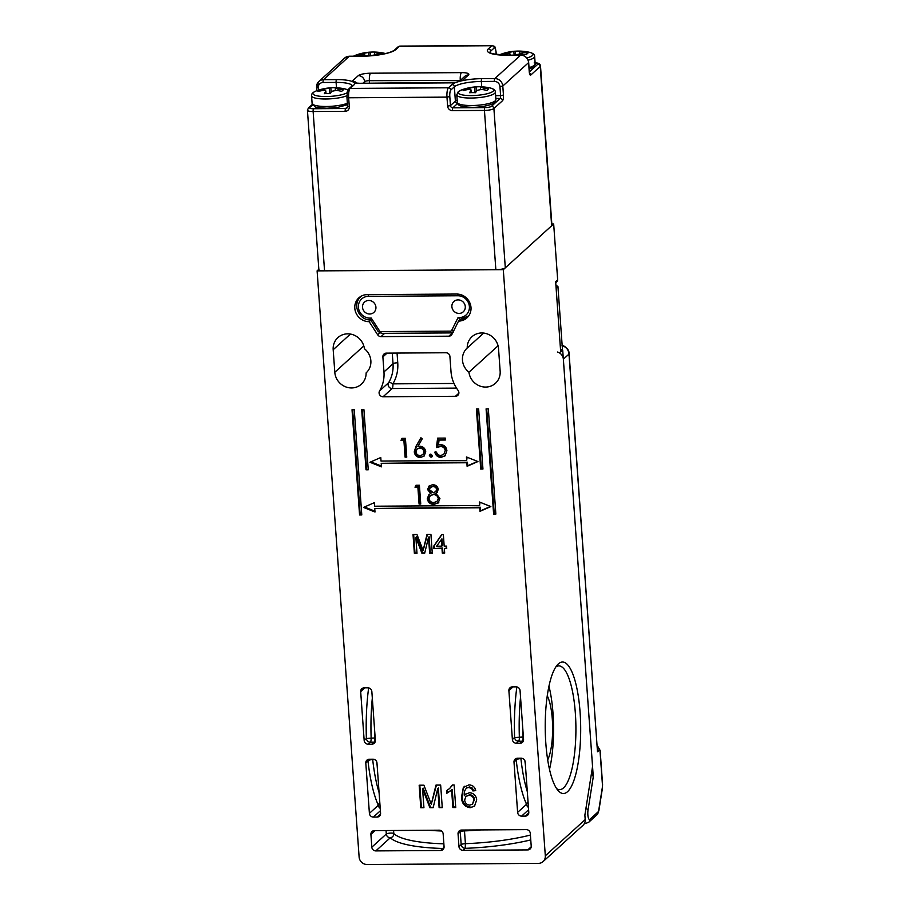 <?xml version="1.0" encoding="UTF-8"?>
<svg xmlns="http://www.w3.org/2000/svg" width="910" height="910" viewBox="0 0 910 910"><rect width="100%" height="100%" fill="white"/><g stroke="black" fill="none" stroke-linecap="round" stroke-linejoin="round"><path stroke-width="1.36" d="M509.953 55.169A50.175 13.525 -90.4 0 1 510.226 54.736C510.601 53.895 509.691 53.599 507.518 53.849A50.175 46.967 -132.2 0 0 502.377 54.919A48.73 13.138 -90.4 0 1 503.981 53.451A50.175 46.967 47.8 0 1 509.122 52.382L513.854 51.438A50.175 13.525 -90.4 0 1 514.946 51.199A50.175 13.525 -90.4 0 1 515.344 51.199A48.73 45.614 47.8 0 1 520.372 51.108A48.73 45.614 47.8 0 1 521.293 51.153A50.175 13.525 89.6 0 0 519.815 51.404L519.826 53.679M519.815 51.404L522.533 52.291A50.175 46.967 47.8 0 1 527.823 53.292A48.73 13.138 89.6 0 0 526.207 54.759A50.175 46.967 -132.2 0 0 520.918 53.758L516.186 54.702A50.175 13.525 89.6 0 0 515.913 55.123M510.26 55.157L510.351 54.361L510.408 55.157M504.06 54.498L503.981 53.451M515.617 55.123L515.344 51.199M557.932 286.491L562.403 348.86L560.594 350.509L556.124 288.14L557.932 286.491L555.908 285.217M480.537 87.076L483.255 87.974A50.175 46.967 47.8 0 1 488.534 88.975A48.73 13.138 89.6 0 0 486.93 90.431A50.175 46.967 -132.2 0 0 481.64 89.43L476.908 90.374A50.175 13.525 89.6 0 0 475.577 92.695A48.73 45.614 -132.2 0 0 469.617 92.729A50.175 13.525 -90.4 0 1 470.948 90.409C471.323 89.567 470.413 89.271 468.229 89.521A50.175 46.967 -132.2 0 0 463.099 90.59A48.73 13.138 -90.4 0 1 464.703 89.123A50.175 46.967 47.8 0 1 469.844 88.054L474.576 87.121A50.175 13.525 -90.4 0 1 475.668 86.882A50.175 13.525 -90.4 0 1 476.055 86.871A48.73 45.614 47.8 0 1 481.083 86.791A48.73 45.614 47.8 0 1 482.016 86.837A50.175 13.525 89.6 0 0 480.537 87.076L480.4 87.212M471.107 92.649L471.073 90.033L471.266 92.638M464.783 90.17L464.703 89.123M476.374 91.228L476.055 86.871M467.217 348.018A16.243 15.208 47.8 0 1 471.971 336.723A16.243 15.208 47.8 0 1 488.477 334.402A16.243 15.208 47.8 0 1 498.532 348.644L500.147 371.189A16.243 15.208 47.8 0 1 495.427 383.315A16.243 15.208 47.8 0 1 479.308 385.806A16.243 15.208 47.8 0 1 468.946 372.224A16.243 15.208 47.8 0 1 462.473 360.155A16.243 15.208 47.8 0 1 467.194 348.029A16.243 15.208 47.8 0 1 467.217 348.018L483.665 333.071M370.814 320.183L369.176 321.674A13.923 13.036 47.8 0 1 354.798 308.24A13.923 13.036 47.8 0 1 358.847 297.843A13.923 13.036 47.8 0 1 367.242 294.624L456.615 294.044A13.923 13.036 47.8 0 1 470.993 307.478A13.923 13.036 47.8 0 1 466.944 317.874A13.923 13.036 47.8 0 1 458.549 321.093L460.517 319.308M556.681 788.686A61.88 16.676 89.6 0 0 559.639 789.641A61.88 16.676 89.6 0 0 563.54 787.889A61.88 16.676 89.6 0 0 575.347 713.133A61.88 16.676 89.6 0 0 558.831 665.892A61.88 16.676 89.6 0 0 555.885 666.893M547.695 759.873A36.355 9.794 89.6 0 0 552.313 719.275A36.355 9.794 89.6 0 0 547.274 695.82M387.046 353.137L382.882 356.925A3.867 3.617 47.8 0 1 386.34 353.137L445.923 352.75A3.867 3.617 47.8 0 1 449.915 356.481L450.996 371.507A34.807 32.578 47.8 0 0 458.094 390.413A3.867 3.617 47.8 0 1 455.432 396.294L458.879 393.165M580.079 712.189A65.736 17.722 -90.4 0 1 558.41 790.892A65.736 17.722 -90.4 0 1 545.829 743.299A65.736 17.722 -90.4 0 1 557.58 664.664A65.736 17.722 -90.4 0 1 580.079 712.189M379.823 802.859A3.867 3.196 -24.6 0 0 378.344 805.248A3.867 3.617 -132.2 0 0 380.221 808.353M528.039 801.892A3.867 3.196 -24.6 0 0 526.549 804.281A3.867 3.617 -132.2 0 0 528.437 807.386M548.969 686.242A61.88 16.676 -90.4 0 1 549.503 769.428M468.946 372.224L498.066 345.777M375 512.011L374.738 508.462L479.763 507.78L480.014 511.318L490.854 506.574L479.342 501.979L479.593 505.528L374.579 506.21L374.328 502.673L363.488 507.416L375 512.011M381.449 466.853L381.199 463.315L466.841 462.758L467.103 466.295L477.932 461.552L466.432 456.957L466.682 460.505L381.028 461.063L380.778 457.514L369.938 462.257L381.449 466.853M416.996 553.303L414.368 553.314L413.026 534.534L416.973 534.5L423.116 550.413L427.006 534.432L430.93 534.409L432.273 553.2L429.645 553.212L428.508 537.321L424.674 553.246L421.933 553.269L415.859 537.4L416.996 553.303M415.005 487.203L415.961 485.269L419.408 485.246L420.75 504.026L419.078 504.038L417.872 487.18L415.005 487.203L416.291 485.257M429.338 455.66L430.783 454.079L432.443 455.637L431.01 457.218L429.338 455.66L430.157 454.215M429.816 454.443L430.783 454.079M431.966 456.843L431.01 457.218L431.613 456.661L429.952 455.114M401.014 440.303L401.97 438.37L405.416 438.347L406.759 457.127L405.087 457.138L403.881 440.281L401.014 440.303L402.3 438.37M486.088 408.874L493.618 514.082L495.859 514.059L488.317 408.863L486.088 408.874M476.396 408.943L480.707 469.06L482.948 469.037L478.637 408.92L476.396 408.943M366.013 469.799L368.243 469.787L363.932 409.671L361.702 409.682L366.013 469.799L368.209 469.241M359.564 514.958L361.793 514.935L354.252 409.739L352.022 409.75L359.564 514.958L361.759 514.4M455.694 806.988L453.476 806.999L452.213 789.436L446.696 793.349L446.503 790.676L449.631 788.526L452.27 785L454.124 784.989L455.739 807.534L452.873 807.557L451.61 789.982L450.973 790.619M543.065 861.588A7.735 7.234 -132.2 0 1 538.413 863.385L367.105 864.5A7.735 7.234 -132.2 0 1 359.12 857.038L317.101 270.896L503.298 269.678L545.317 855.821L585.198 819.591A7.735 7.234 47.8 0 1 582.957 825.37L543.065 861.588A7.735 7.234 -132.2 0 0 545.317 855.821M333.185 349.724A16.243 15.208 47.8 0 1 337.906 337.599A16.243 15.208 47.8 0 1 354.024 335.108A16.243 15.208 47.8 0 1 364.387 348.689A16.243 15.208 47.8 0 1 366.138 372.884A16.243 15.208 47.8 0 1 366.127 372.907A16.243 15.208 47.8 0 1 361.361 384.191A16.243 15.208 47.8 0 1 344.856 386.511A16.243 15.208 47.8 0 1 334.8 372.27L333.185 349.724L350.43 334.061M384.634 333.344L381.006 336.632L448.88 336.188A3.867 3.617 47.8 0 0 451.974 334.288L458.549 321.093M381.006 336.632A3.867 3.617 47.8 0 1 377.65 334.778L379.675 332.935M369.176 321.674L377.65 334.778M530.769 839.919A88.941 20.111 175.9 0 1 465.169 848.336L462.962 850.338L527.755 849.917L531.201 846.789M462.962 850.338A3.867 3.617 47.8 0 1 458.97 846.607L458.048 833.833A3.867 3.617 47.8 0 1 461.507 830.057L526.298 829.624A3.867 3.617 47.8 0 1 530.291 833.367L531.212 846.141A3.867 3.617 47.8 0 1 527.755 849.917M371.894 744.175L374.101 742.173L370.381 742.196L368.175 744.198L371.894 744.175A3.867 3.617 47.8 0 0 375.352 740.399L371.849 691.554A3.867 3.617 47.8 0 0 367.856 687.823L364.125 687.846A3.867 3.617 47.8 0 0 360.678 691.623L364.171 740.467L366.389 738.465L374.875 737.999A85.074 22.932 -90.4 0 1 374.704 731.469M368.175 744.198A3.867 3.617 47.8 0 1 364.171 740.467M516.471 758.405A3.867 3.617 -132.2 0 0 516.22 760.032L514.002 762.045L517.619 812.391L526.549 804.281A88.941 23.978 -90.4 0 1 516.22 760.032A3.867 1.342 173.7 0 1 520.907 758.61A85.074 22.932 89.6 0 0 527.299 791.632M514.002 762.045A3.867 3.617 47.8 0 1 517.46 758.269L521.18 758.235A3.867 3.617 47.8 0 1 525.184 761.977L528.79 812.323A3.867 3.617 47.8 0 1 525.332 816.099L528.778 812.971M528.608 809.775L521.612 816.122L525.332 816.099M521.612 816.122A3.867 3.617 47.8 0 1 517.619 812.391M393.575 830.5L393.802 833.56A3.867 3.697 -45.9 0 1 390.299 837.757L375.819 850.907L440.611 850.486A3.867 3.617 47.8 0 0 444.069 846.709L443.159 833.935A3.867 3.617 47.8 0 0 439.166 830.193L374.363 830.625A3.867 3.617 47.8 0 0 370.905 834.402L371.826 847.176L386.306 834.026L386.056 830.546M375.819 850.907A3.867 3.617 47.8 0 1 371.826 847.176M368.254 759.372A3.867 3.617 -132.2 0 0 368.004 760.999L365.797 763.012L369.403 813.358L378.344 805.248A88.941 23.978 -90.4 0 1 368.004 760.999A3.867 1.342 173.7 0 1 372.69 759.577A85.074 22.932 89.6 0 0 379.095 792.599M365.797 763.012A3.867 3.617 47.8 0 1 369.244 759.236L372.975 759.213A3.867 3.617 47.8 0 1 376.967 762.944L380.573 813.29A3.867 3.617 47.8 0 1 377.115 817.066L380.562 813.938M380.391 810.742L373.396 817.089L377.115 817.066M373.396 817.089A3.867 3.617 47.8 0 1 369.403 813.358M520.111 743.208L522.317 741.206L518.598 741.229L516.38 743.231L520.111 743.208A3.867 3.617 47.8 0 0 523.557 739.432L520.065 690.588A3.867 3.617 47.8 0 0 516.072 686.845L512.341 686.879A3.867 3.617 47.8 0 0 508.883 690.656L512.387 739.5L514.605 737.487L523.079 737.032A85.074 22.932 -90.4 0 1 522.92 730.503M516.38 743.231A3.867 3.617 47.8 0 1 512.387 739.5M382.882 356.925L383.963 371.951A34.807 32.578 47.8 0 1 379.572 390.925L388.638 382.689A3.867 1.308 -149.2 0 1 392.881 383.861L454.01 383.463M383.963 371.951L393.029 363.716A34.807 32.578 -132.2 0 1 388.638 382.689A3.867 3.617 -132.2 0 0 392.142 388.536L383.076 396.76L455.432 396.294M383.076 396.76A3.867 3.617 47.8 0 1 379.572 390.925M423.935 807.739L420.784 807.761L419.169 785.216L423.912 785.193L431.283 804.281L435.958 785.114L440.656 785.08L442.271 807.625L439.12 807.648L437.755 788.572L433.16 807.682L429.861 807.705L422.57 788.663L423.935 807.739M475.623 790.164L473.496 790.392L472.29 788.083L469.469 786.945L466.477 788.185C464.589 790.233 463.884 792.735 464.35 795.704L465.545 794.202L469.56 792.701C473.814 793.19 476.192 795.613 476.692 799.97L474.508 806.146L470.174 807.727C464.418 806.749 461.552 803.143 461.563 796.933L463.326 787.491L468.866 784.898C472.574 785.034 474.861 786.945 475.737 790.631L472.893 790.938L471.687 788.64L468.866 787.503L466.83 787.855M415.95 446.366L420.898 437.767L422.251 438.779L417.883 446.4L419.794 446.207C423.195 446.48 425.175 448.323 425.721 451.735L424.083 456.103L420.306 457.525C416.825 457.229 414.812 455.341 414.266 451.838L415.95 446.366L421.102 437.915M437.642 438.131L445.274 438.085L445.411 440.008L439.086 440.053L438.438 445.001L440.599 444.626C444.319 444.933 446.423 446.969 446.901 450.734L445.013 455.91L440.884 457.389C437.619 457.15 435.606 455.398 434.821 452.134L436.493 452.122C437.175 454.261 438.62 455.375 440.838 455.466L443.818 454.329L445.229 450.666C444.774 447.982 443.17 446.605 440.44 446.548L436.402 447.538L437.642 438.131M438.802 502.331L434.002 504.424C430.237 504.333 427.996 502.411 427.29 498.669L428.894 494.676L430.601 493.493L427.586 489.534L429.054 486.02L432.705 484.677C435.81 484.848 437.699 486.463 438.336 489.512L435.97 493.459L439.928 498.43L438.165 503.025M444.683 553.121L442.305 553.132L441.976 548.559L433.854 548.605L433.683 546.205L441.691 534.579L443.363 534.568L444.182 546.136L446.571 546.114L446.742 548.525L444.364 548.537L444.683 553.121M555.726 282.726L557 281.577A2.321 2.173 -132.2 0 0 557.671 279.836L553.667 223.94L503.298 269.678M557.671 279.836L555.657 281.668L560.697 352.011L562.71 350.179L592.558 766.493L584.88 815.087L585.198 819.591M318.83 269.314L317.101 270.896M553.667 223.94L551.824 223.951M562.71 350.179L560.935 350.191M423.901 807.193L420.784 807.761M421.387 807.215L419.817 785.216M436.425 785.103L431.283 804.281M442.237 807.079L439.12 807.648M439.723 807.09L438.358 788.014L437.755 788.572M433.285 807.136L429.861 807.705M430.464 807.159L423.173 788.117L422.57 788.663M453.476 806.999L452.873 807.557M451.258 790.358L446.696 793.349M447.299 792.792L447.117 790.335M449.631 788.526L452.623 785M473.496 790.392L472.893 790.938M472.29 788.083L471.687 788.64M469.469 786.945L468.866 787.503M465.852 793.941L464.35 795.704M474.804 805.851L470.174 807.727M470.777 807.181C465.021 806.192 462.155 802.597 462.166 796.386L461.563 796.933M462.166 796.386L463.326 787.491M463.929 786.945L464.475 786.308M472.495 804.144L474.428 799.526C474.133 796.534 472.506 794.942 469.56 794.76L465.954 796.421L464.657 799.992C465.044 803.109 466.75 804.815 469.776 805.134L472.495 804.144L473.826 800.083C473.53 797.08 471.903 795.488 468.957 795.306L465.954 796.421M469.56 794.76L468.957 795.306M474.428 799.526L473.826 800.083M352.659 409.75L360.167 514.4M362.351 409.682L366.616 469.253M477.045 408.931L481.31 468.502L482.903 468.491M481.31 468.502L480.707 469.06M486.725 408.874L494.232 513.524L495.813 513.524M494.232 513.524L493.618 514.082M406.724 456.592L405.087 457.138M405.689 456.592L404.484 439.735L403.881 440.281M404.484 439.735L401.617 439.757M424.378 455.819L420.306 457.525M420.921 456.979C417.44 456.683 415.415 454.795 414.869 451.292L414.266 451.838M414.869 451.292L416.552 445.82M422.934 454.602L424.663 451.292C424.128 448.914 422.638 447.674 420.181 447.584L417.053 449.028L415.938 451.895C416.416 454.249 417.861 455.478 420.261 455.603L422.934 454.602L424.049 451.849C423.525 449.46 422.035 448.232 419.578 448.129L417.053 449.028M424.663 451.292L424.049 451.849M420.181 447.584L419.578 448.129M432.239 456.524L431.613 456.661M445.377 439.462L439.086 440.053M445.297 455.626L440.884 457.389M441.486 456.843C438.222 456.604 436.209 454.852 435.424 451.576M443.818 454.329L445.229 450.666M445.832 450.12C445.377 447.424 443.773 446.059 441.043 446.002L440.44 446.548M441.043 446.002L436.402 447.538M437.005 446.992L438.176 438.131M420.704 503.48L419.078 504.038M419.681 503.492L418.475 486.634L417.872 487.18M418.475 486.634L415.608 486.645M437.335 492.412L435.97 493.459M438.449 502.741L434.002 504.424M434.605 503.878C430.839 503.776 428.599 501.865 427.893 498.123L427.29 498.669M427.893 498.123L429.213 494.392M427.586 489.534L428.2 488.977L431.203 492.947L430.601 493.493M428.2 488.977L429.372 485.758M437.016 501.455L438.87 497.929C438.245 495.415 436.629 494.107 434.024 494.005L430.248 495.7L428.963 498.714C429.577 501.262 431.226 502.525 433.888 502.502L437.016 501.455L438.267 498.475C437.642 495.961 436.026 494.653 433.422 494.551L430.248 495.7M435.697 491.718L437.266 488.909C436.72 486.952 435.412 485.997 433.353 486.054L430.737 486.964L429.258 489.546L433.251 492.617L435.697 491.718L436.663 489.455C436.117 487.498 434.809 486.543 432.75 486.6L430.123 487.521M437.266 488.909L436.663 489.455M433.353 486.054L432.75 486.6M438.87 497.929L438.267 498.475M434.024 494.005L433.422 494.551M416.962 552.757L414.368 553.314M414.971 552.768L413.663 534.523M427.484 534.432L423.116 550.413M432.239 552.654L429.645 553.212M430.248 552.666L429.111 536.775L428.508 537.321M424.811 552.7L421.933 553.269M422.536 552.711L416.462 536.854L415.859 537.4M444.649 552.575L442.305 553.132M442.908 552.586L442.578 548.002L441.976 548.559M442.578 548.002L433.854 548.605M434.457 548.059L434.286 545.647L433.683 546.205M434.286 545.647L441.919 534.579M446.708 547.979L444.364 548.537M441.794 546.148L442.408 545.602L441.919 538.834L436.629 546.182L441.794 546.148L441.316 539.38M370.882 461.848L381.392 466.045M467.092 457.218L466.682 460.505M381.199 463.315L467.444 462.2L467.706 465.749L477.602 461.415M467.706 465.749L467.103 466.295M467.444 462.2L466.841 462.758M364.432 506.995L374.943 511.192M480.002 502.252L479.593 505.528M374.738 508.462L480.366 507.234L480.616 510.772L490.513 506.438M480.616 510.772L480.014 511.318M480.366 507.234L479.763 507.78M440.611 850.486L442.829 848.473A3.867 1.502 91.5 0 0 444 845.674M458.97 846.607L461.177 844.594A3.867 3.617 -132.2 0 0 465.169 848.336L465.42 843.672A85.074 19.247 -4.1 0 0 530.416 835.062M464.418 830.034L465.42 843.672A3.867 0.876 175.9 0 0 461.177 844.594L460.267 831.82L458.048 833.833M523.386 737.02L523.079 737.032A3.867 1.046 89.6 0 1 522.317 741.206A3.867 3.617 -132.2 0 0 523.307 741.058M375.17 737.999L374.875 737.999A3.867 1.046 89.6 0 1 374.101 742.173A3.867 3.617 -132.2 0 0 375.102 742.025M591.58 772.624L593.286 776.776L563.358 359.2A7.735 7.234 -132.2 0 0 557.523 352.034M593.286 776.776L588.031 810.093A6.188 1.672 89.6 0 0 588.144 816.964A6.188 1.672 89.6 0 0 589.908 819.318L598.132 811.845A3.867 1.046 89.6 0 0 598.769 810.105L602.329 787.537A3.867 1.046 89.6 0 0 602.431 784.613A3.867 0.876 175.9 0 0 602.568 784.363L600.134 750.454L599.417 750.045L597.495 751.785L568.989 354.092C568.511 349.667 566.191 346.869 562.005 345.709M563.358 359.2L568.989 354.092A3.867 0.876 -4.1 0 0 569.114 353.842L597.495 751.785M562.175 345.675A3.867 3.299 -71.9 0 1 563.472 345.789A3.867 3.299 -71.9 0 1 563.483 345.789L562.152 345.356M364.728 56.09A50.175 13.525 -90.4 0 1 365.001 55.681C365.365 54.839 364.455 54.543 362.282 54.793A50.175 46.967 -132.2 0 0 357.141 55.863A48.73 13.138 -90.4 0 1 358.756 54.395A50.175 46.967 47.8 0 1 363.886 53.326L368.618 52.393A50.175 13.525 -90.4 0 1 369.71 52.154A50.175 13.525 -90.4 0 1 370.108 52.143A48.73 45.614 47.8 0 1 375.136 52.063A48.73 45.614 47.8 0 1 376.069 52.109A50.175 13.525 89.6 0 0 374.579 52.348L374.59 54.623M374.579 52.348L377.297 53.246A50.175 46.967 47.8 0 1 382.473 54.213M377.673 55.009A50.175 46.967 -132.2 0 0 375.682 54.702L370.95 55.647A50.175 13.525 89.6 0 0 370.882 55.76M365.024 56.079L365.115 55.305L365.172 56.079M358.824 55.442L358.756 54.395M370.37 55.794L370.108 52.143M457.628 103.478L452.85 107.824L484.882 107.607A5.414 1.228 -4.1 0 0 491.502 106.299L500.159 98.428A2.321 2.173 47.8 0 1 502.559 100.669L493.902 108.54L505.312 267.847A7.735 1.752 175.9 0 1 495.859 269.724L324.551 270.839A7.735 1.752 175.9 0 1 318.853 269.565L307.432 110.258A7.735 1.752 175.9 0 0 313.131 111.532L324.551 270.839M505.312 267.847L551.653 225.76L540.233 66.453L530.758 75.052A2.321 2.173 -132.2 0 0 529.552 73.141M529.347 71.924L537.833 64.212A2.321 2.173 -132.2 0 1 540.233 66.453A7.735 1.752 175.9 0 0 540.495 65.952L551.915 225.259A7.735 1.752 175.9 0 1 551.653 225.76M359.689 83.288L455.557 82.309A6.188 1.854 81.7 0 1 456.012 82.423A24.365 5.505 175.9 0 1 462.052 80.728A24.365 5.505 175.9 0 1 481.777 78.658L494.812 78.578L520.6 55.157L507.564 55.248A27.459 6.211 175.9 0 1 488.272 48.924L491.798 45.716L399.445 46.319L395.918 49.527A27.459 6.211 175.9 0 1 362.328 56.192L349.292 56.272L323.505 79.693L336.541 79.614A24.365 5.505 175.9 0 1 351.977 81.445A24.365 5.505 175.9 0 1 354.331 83.083A6.188 4.618 -79 0 1 355.935 83.026A6.188 4.618 -79 0 1 355.947 83.026L359.689 83.288A6.188 1.672 89.6 0 0 359.291 83.458A10.056 2.275 175.9 0 1 354.331 83.083A24.365 5.505 175.9 0 1 353.66 85.221L350.134 88.418L448.448 87.781L451.974 84.584A24.365 5.505 175.9 0 1 456.012 82.423A10.056 2.275 175.9 0 1 450.166 82.867L359.291 83.458M459.277 81.365L464.771 76.372A6.188 5.79 47.8 0 1 468.502 74.938A10.056 2.275 175.9 0 0 461.438 72.618L370.575 73.209A10.056 2.275 175.9 0 0 358.278 75.655L352.227 81.138A10.056 2.275 175.9 0 0 351.977 81.445A6.188 5.96 30.3 0 1 356.504 83.117M455.557 82.309L459.209 81.49A6.188 5.54 58.2 0 1 462.052 80.728A10.056 2.275 175.9 0 0 462.462 80.421L468.502 74.938M335.301 88.031L338.019 88.918A50.175 46.967 47.8 0 1 343.309 89.919A48.73 13.138 89.6 0 0 341.694 91.387A50.175 46.967 -132.2 0 0 336.404 90.386L331.672 91.319A50.175 13.525 89.6 0 0 330.341 93.639A48.73 45.614 -132.2 0 0 324.381 93.673A50.175 13.525 -90.4 0 1 325.712 91.364C326.087 90.522 325.177 90.226 322.993 90.477A50.175 46.967 -132.2 0 0 317.863 91.535A48.73 13.138 -90.4 0 1 319.467 90.079A50.175 46.967 47.8 0 1 324.608 89.009L329.34 88.065A50.175 13.525 -90.4 0 1 330.432 87.826A50.175 13.525 -90.4 0 1 330.83 87.826A48.73 45.614 47.8 0 1 335.858 87.735A48.73 45.614 47.8 0 1 336.78 87.781A50.175 13.525 89.6 0 0 335.301 88.031L335.312 90.306M325.871 93.593L325.837 90.989L326.03 93.593M319.546 91.125L319.467 90.079M331.138 92.172L330.83 87.826M362.51 307.273A6.962 6.518 -132.2 0 0 373.896 312.392A6.962 6.518 -132.2 0 0 371.61 301.085A6.962 6.518 -132.2 0 0 362.51 307.273M451.883 306.693A6.962 6.518 -132.2 0 0 463.27 311.8A6.962 6.518 -132.2 0 0 460.983 300.505A6.962 6.518 -132.2 0 0 451.883 306.693M460.141 319.251L468.297 316.123A13.536 12.672 47.8 0 1 460.141 319.251L458.117 317.476A11.216 10.499 -132.2 0 0 469.389 306.579A11.216 10.499 -132.2 0 0 457.81 295.75L368.436 296.341A11.216 10.499 -132.2 0 0 358.483 307.933A11.216 10.499 -132.2 0 0 371.235 318.045L379.515 330.853A1.547 1.445 -132.2 0 0 380.858 331.593L450.45 331.138A1.547 1.445 -132.2 0 0 451.69 330.375L458.117 317.476M356.788 306.772A13.536 12.672 47.8 0 1 360.724 296.66C351.76 303.86 358.927 320.673 370.654 319.899L378.173 331.558L381.472 333.367A2.321 0.626 89.6 0 0 381.62 333.299M370.768 319.831L371.235 318.045M500.955 54.236A17.836 4.038 -4.1 0 0 499.67 54.771A17.836 4.038 -4.1 0 0 499.465 54.873L500.955 54.236A50.278 50.278 0 0 1 514.946 51.199M529.029 67.602A19.337 4.368 -4.1 0 0 535.182 63.893L534.011 66.737L529.142 69.24M526.822 57.956A17.836 4.038 -4.1 0 0 529.108 52.211C532.839 53.076 534.682 54.475 534.648 56.409A19.337 4.368 175.9 0 1 528.153 60.208M509.225 53.77L509.122 52.382M514.116 55.135L513.854 51.438M522.659 54.02L522.533 52.291M475.668 86.882A50.278 50.278 0 0 0 461.677 89.908A17.836 4.038 -4.1 0 0 458.754 91.478A17.836 4.038 -4.1 0 0 471.289 95.584A17.836 4.038 -4.1 0 0 493.106 91.25A17.836 4.038 -4.1 0 0 489.83 87.895C493.561 88.748 495.404 90.147 495.37 92.092A19.337 4.368 175.9 0 1 494.699 93.343A19.337 4.368 175.9 0 1 473.7 97.984A19.337 4.368 175.9 0 1 456.797 94.856L457.332 102.341A19.337 4.368 -4.1 0 0 474.235 105.469A19.337 4.368 -4.1 0 0 495.233 100.839A19.337 4.368 -4.1 0 0 495.904 99.577L494.562 102.568C495.085 103.694 482.095 107.824 471.334 107.3C457.389 106.652 458.151 104.57 457.332 102.341M469.947 89.442L469.844 88.054M474.974 92.661L474.576 87.121M483.369 89.703L483.255 87.974M456.513 388.115L392.142 388.536A3.867 1.046 89.6 0 0 392.881 383.861A38.675 36.195 47.8 0 0 397.75 362.783L397.056 353.069M520.531 697.162A85.074 22.932 89.6 0 0 519.36 737.054A3.867 1.046 89.6 0 1 518.598 741.229A3.867 3.617 -132.2 0 1 514.605 737.487A88.941 23.978 -90.4 0 1 516.857 686.925M513.058 686.868L508.883 690.656M372.315 698.129A85.074 22.932 89.6 0 0 371.143 738.021A3.867 1.046 89.6 0 1 370.381 742.196A3.867 3.617 -132.2 0 1 366.389 738.465A88.941 23.978 -90.4 0 1 368.641 687.892M364.842 687.835L360.678 691.623M443.818 848.336A3.867 3.617 -132.2 0 1 442.829 848.473A88.941 20.111 175.9 0 1 390.299 837.757A3.867 3.617 -132.2 0 1 386.306 834.026A3.867 0.876 -4.1 0 1 391.038 833.082A3.867 0.876 -4.1 0 1 393.802 833.56A85.074 19.247 -4.1 0 0 443.864 843.809M441.521 830.989A85.074 19.247 175.9 0 1 428.758 830.261M334.8 372.27L363.795 345.936M448.88 336.188L452.793 332.628M375.079 830.614L370.905 834.402M480.787 829.931A85.074 19.247 175.9 0 1 464.498 830.898A3.867 0.876 175.9 0 0 460.267 831.82A3.867 3.617 -132.2 0 1 460.517 830.193M525.366 764.593A85.074 22.932 -90.4 0 1 524.877 760.714M522.829 758.599L520.907 758.61A3.867 1.046 -90.4 0 0 520.861 758.246M377.149 765.56A85.074 22.932 -90.4 0 1 376.66 761.681M374.613 759.566L372.69 759.577A3.867 1.046 -90.4 0 0 372.645 759.213M397.75 362.783A3.867 0.876 175.9 0 0 393.029 363.716L392.267 353.103M432.728 800.14L432.125 800.686M424.424 546.876L423.821 547.422M584.447 823.402L585.812 823.391A10.056 2.707 -90.4 0 1 584.777 822.64M602.431 784.613L599.963 750.215M599.417 750.045L597.256 746.325M602.568 784.363L602.431 788.174A3.867 1.945 -171 0 0 602.329 787.537M602.431 788.174L598.86 810.73A3.867 1.945 -171 0 0 598.769 810.105M598.86 810.73L597.005 814.734A3.867 3.617 -132.2 0 0 598.132 811.845M597.005 814.734L588.781 822.208A3.867 3.617 -132.2 0 0 589.908 819.318M585.915 808.535A3.867 1.945 9 0 1 588.031 810.093M369.71 52.154A50.278 50.278 0 0 0 355.719 55.18A17.836 4.038 -4.1 0 0 354.434 55.715A17.836 4.038 -4.1 0 0 353.569 56.181M385.442 53.576A17.836 4.038 -4.1 0 0 383.872 53.167L385.453 53.576M363.989 54.714L363.886 53.326M368.868 55.897L368.618 52.393M377.423 54.964L377.297 53.246M537.833 64.212A5.414 1.228 -4.1 0 0 535.114 62.995M490.808 53.121L490.672 51.165A25.139 5.688 -4.1 0 0 489.808 52.553M460.289 80.444L369.392 80.683L369.574 83.219M496.166 54.475L495.984 51.938A5.414 1.456 89.6 0 0 494.198 47.957L490.672 51.165A2.321 2.173 -132.2 0 0 488.272 48.924M447.618 106.14A4.641 4.345 -132.2 0 0 452.406 110.622A2.321 0.626 -90.4 0 1 452.85 107.824A2.321 2.173 47.8 0 1 450.45 105.583L455.387 101.101L454.363 86.814L450.837 90.022A5.414 1.456 89.6 0 0 449.813 96.562L450.45 105.583L447.618 106.14L446.969 97.12L348.655 97.768L349.303 106.788A4.641 4.345 -132.2 0 1 345.163 111.327L313.131 111.532A2.321 0.626 89.6 0 1 313.575 108.734L345.607 108.517L347.597 106.709M495.859 269.724L484.438 110.417L452.406 110.622M530.758 75.052A4.641 1.251 89.6 0 1 529.233 71.64L528.585 62.619L502.798 86.04L503.446 95.061A4.641 1.251 89.6 0 1 502.559 100.669M364.785 83.254L364.66 81.627L362.863 83.265M312.642 104.877L309.775 107.482A5.414 1.228 -4.1 0 0 313.575 108.734M336.484 87.769L336.097 82.412L323.061 82.503A5.414 5.073 -132.2 0 0 318.227 87.792L318.398 90.17M347.028 97.234L347.358 91.569L348.735 88.964L352.261 85.756A22.045 4.982 -4.1 0 0 336.097 82.412A2.321 0.626 89.6 0 1 336.541 79.614M495.62 95.652L500.602 95.63A2.321 0.626 -90.4 0 1 500.159 98.428L495.825 98.451M457.559 103.331A2.321 2.173 47.8 0 1 455.387 101.101A22.045 4.982 175.9 0 1 457.161 99.952M481.72 86.814L481.333 81.468A22.045 4.982 -4.1 0 0 454.363 86.814A2.321 2.173 47.8 0 0 451.974 84.584M503.446 95.061L500.602 95.63L499.954 86.609A5.414 5.073 -132.2 0 0 494.369 81.377L481.333 81.468A2.321 0.626 -90.4 0 1 481.777 78.658M449.813 96.562L446.969 97.12A7.735 2.082 -90.4 0 1 448.448 87.781A2.321 2.173 47.8 0 1 450.837 90.022M348.735 88.964A2.321 2.173 47.8 0 1 350.134 88.418A7.735 2.082 89.6 0 0 348.655 97.768L346.949 97.381L347.597 106.402L349.303 106.788M494.369 81.377A2.321 0.626 -90.4 0 1 494.812 78.578A7.735 7.234 47.8 0 1 502.798 86.04L499.954 86.609M528.551 62.335L528.585 62.619A7.735 7.234 -132.2 0 0 520.6 55.157A2.321 0.626 -90.4 0 1 520.747 55.089A2.321 0.626 -90.4 0 1 520.895 55.157M316.76 90.738L316.6 87.258A7.735 7.234 47.8 0 1 323.505 79.693A2.321 0.626 89.6 0 0 323.061 82.503M349.588 56.272A2.321 0.626 89.6 0 0 349.44 56.215A2.321 0.626 89.6 0 0 349.292 56.272A7.735 7.234 -132.2 0 0 344.628 58.069L318.853 81.49L316.521 87.406L318.227 87.792M399.934 46.103A7.735 2.082 89.6 0 0 399.445 46.319A2.321 2.173 -132.2 0 0 398.045 46.865L399.934 46.103L492.287 45.5A7.735 2.082 -90.4 0 0 491.798 45.716A2.321 2.173 -132.2 0 1 494.198 47.957M491.502 106.299A2.321 2.173 47.8 0 1 493.902 108.54A7.735 1.752 175.9 0 1 484.438 110.417A2.321 0.626 -90.4 0 1 484.882 107.607M370.575 73.209A6.188 1.672 89.6 0 0 369.392 80.683A3.867 0.876 -4.1 0 0 364.66 81.627A6.188 5.79 47.8 0 0 358.278 75.655M460.665 80.103A3.867 0.876 -4.1 0 0 460.267 80.091A6.188 1.672 89.6 0 1 461.438 72.618M307.432 110.258L308.376 108.017A2.321 2.173 47.8 0 1 309.775 107.482M347.677 106.527A2.321 2.173 47.8 0 1 345.607 108.517A2.321 0.626 89.6 0 0 345.163 111.327M347.677 106.254L346.994 107.983M352.341 86.052L352.261 85.756A2.321 2.173 47.8 0 1 353.66 85.221M344.628 58.069L349.44 56.215L362.476 56.124A2.321 0.626 89.6 0 0 362.328 56.192M395.918 49.527A2.321 2.173 -132.2 0 0 394.519 50.061L398.045 46.865M352.227 81.138A6.188 5.79 47.8 0 1 356.857 83.163M459.436 81.308A6.188 5.79 47.8 0 1 462.462 80.421M346.892 95.755A19.337 4.368 175.9 0 1 325.814 98.997A19.337 4.368 175.9 0 1 311.561 95.8L312.096 103.285A19.337 4.368 -4.1 0 0 326.349 106.481A19.337 4.368 -4.1 0 0 347.37 103.274M330.432 87.826A50.278 50.278 0 0 0 316.441 90.852A17.836 4.038 -4.1 0 0 315.156 91.398A17.836 4.038 -4.1 0 0 326.053 96.528A17.836 4.038 -4.1 0 0 347.12 92.752M347.893 90.101A17.836 4.038 -4.1 0 0 344.594 88.839L347.95 89.999M324.711 90.386L324.608 89.009M329.738 93.605L329.34 88.065M338.145 90.647L338.019 88.918M361.361 296.08L360.724 296.66A13.536 12.672 47.8 0 1 361.532 296M469.037 315.383A13.536 12.672 47.8 0 1 468.297 316.123L468.946 315.531M457.855 294.089A2.321 0.626 89.6 0 0 457.81 295.75M460.107 319.319L459.777 319.979M452.907 332.4A3.867 3.617 47.8 0 1 451.212 332.844A2.321 0.626 89.6 0 1 451.076 332.912L381.472 333.367A2.321 0.626 89.6 0 1 380.858 331.593M379.515 330.853L378.173 331.558M368.493 294.613A2.321 0.626 89.6 0 0 368.436 296.341M450.45 331.138A2.321 0.626 89.6 0 0 451.076 332.912L453.544 331.945M451.69 330.375A2.321 0.762 26.5 0 0 453.589 331.058M534.648 56.409L535.182 63.893M529.108 52.211A50.278 50.278 0 0 0 520.372 51.108M495.37 92.092L495.904 99.577M461.677 89.908L458.139 91.865L456.797 94.856M489.83 87.895A50.278 50.278 0 0 0 481.083 86.791M480.548 89.351L480.389 87.212M588.781 822.208L585.812 823.391M600.122 750.409L597.188 745.37M569.114 353.842C569.205 350.589 567.328 347.904 563.472 345.789M355.719 55.18L353.512 56.181M383.872 53.167A50.278 50.278 0 0 0 375.136 52.063M308.376 108.017L312.369 104.388M362.476 56.124C379.026 55.43 389.708 53.406 394.519 50.061M540.495 65.952C540.176 63.677 538.072 62.653 534.17 62.904M529.449 73.312L528.664 62.471C527.914 57.956 525.275 55.487 520.747 55.089L507.712 55.18C494.369 54.281 488.363 53.371 489.694 52.45L489.808 52.803M496.257 54.486L496.064 51.79C494.574 45.068 495.62 47.195 492.287 45.5M316.441 90.852C312.881 92.24 311.243 93.889 311.561 95.8M312.096 103.285L315.156 106.743C314.724 107.278 318.659 107.778 326.963 108.256L337.61 107.425L347.472 104.741M344.594 88.839A50.278 50.278 0 0 0 335.858 87.735"/></g></svg>
